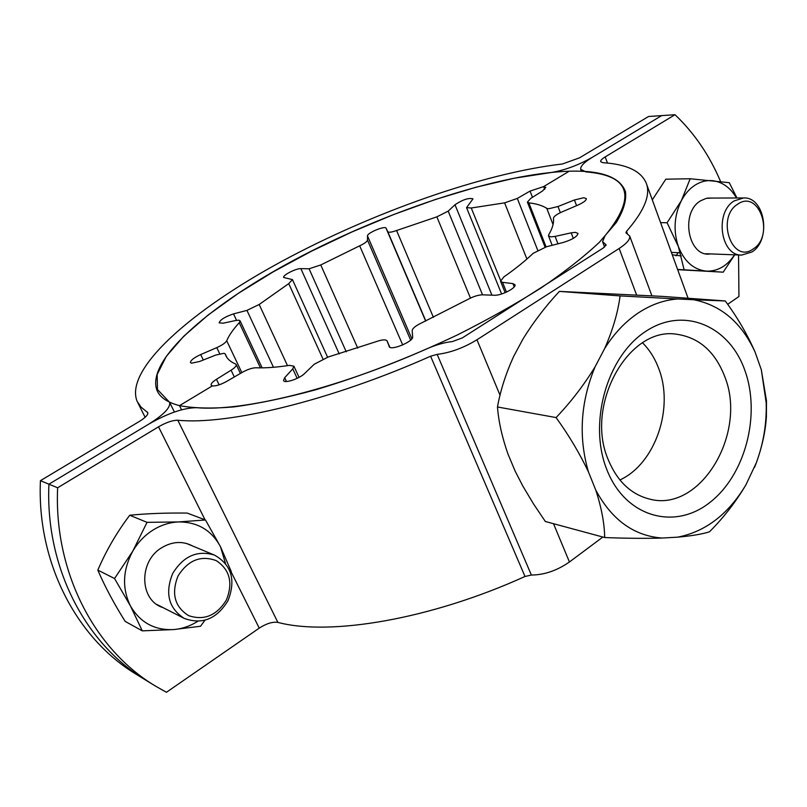 <?xml version="1.0" encoding="UTF-8"?>
<svg xmlns="http://www.w3.org/2000/svg" width="807" height="807" viewBox="0 0 807 807"><rect width="100%" height="100%" fill="white"/><g stroke="black" fill="none" stroke-linecap="round" stroke-linejoin="round"><path stroke-width="1.21" d="M585.983 171.901L580.707 169.359C580.193 166.383 584.026 162.399 592.197 157.385L661.639 115.613L648.556 116.49L579.487 157.849L562.398 163.992C483.433 173.081 372.521 212.372 282.057 261.216C192.217 309.838 124.308 368.86 137.069 401.25L141.013 407.091L147.782 412.629C148.266 414.697 145.472 417.623 139.409 421.405L40.431 480.679L48.924 484.18L148.841 424.079C167.856 413.214 183.774 407.757 196.585 407.706C242.968 411.782 336.388 389.045 426.469 348.967C435.992 344.821 444.637 342.36 452.404 341.563L462.24 337.951L603.384 247.9L606.057 244.763L602.557 241.646L605.028 235.785C636.753 196.797 630.398 175.502 585.983 171.901M602.839 162.681L600.64 161.652C600.438 160.482 601.951 158.898 605.189 156.901L675.005 114.715L661.639 115.613L592.197 157.385C577.509 165.657 563.155 170.812 549.123 172.839L514.331 178.206L475.989 187.234L435.377 199.49L393.665 214.541L352.003 231.932L311.492 251.189L273.24 271.828L238.388 293.314L208.125 315.033L183.663 336.327L166.272 356.412L157.173 374.448L157.466 389.509L169.591 402.29C170.822 407.364 163.902 414.627 148.841 424.079L48.924 484.18L57.63 487.781L158.515 426.812C166.242 422.394 172.668 420.195 177.792 420.225C227.756 425.339 330.89 400.625 430.605 356.22L437.162 354.364C450.245 352.8 463.511 347.938 476.957 339.767L619.151 248.475C626.827 243.421 630.338 239.275 629.692 236.048L625.929 232.789L626.514 231.367C643.401 211.969 650.18 196.464 646.851 184.853C642.453 171.679 627.775 164.285 602.839 162.681M727.662 304.31L738.94 296.512L738.556 254.982M720.59 181.565C709.484 155.317 694.292 133.034 675.005 114.715M681.29 255.95L672.271 254.79M57.63 487.781C53.756 571.517 94.207 649.433 155.277 685.97L166.434 692.285L259.249 628.128C266.411 623.529 272.615 621.612 277.87 622.389C329.962 636.269 430.777 619.292 525.004 576.48L531.369 575.038C544.352 574.937 557.042 570.579 569.439 561.985L602.859 537.048M48.924 484.18C45.121 566.877 85.209 643.905 145.785 680.14C85.209 643.905 45.121 566.877 48.924 484.18M607.066 470.199C625.496 516.924 674.037 530.542 709.363 502.852C744.972 475.807 761.062 415.373 744.942 370.625C729.357 325.524 683.196 305.752 644.995 331.869C606.541 357.269 588.071 423.877 607.066 470.199M608.438 460.182C617.416 481.436 631.094 494.388 649.484 499.059C700.234 513.05 747.716 433.188 724.736 376.576C715.093 351.64 699.074 337.528 676.7 334.249C628.532 326.068 584.228 405.558 608.438 460.182M619.907 479.963C655.385 463.743 674.44 407.787 658.552 368.103C654.77 358.126 649.433 349.703 642.543 342.824M677.809 537.149C691.912 535.878 702.473 534.083 709.494 531.793C723.586 517.67 735.722 502.035 745.89 484.886C728.418 514.14 705.721 531.561 677.809 537.149L662.002 538.047C633.868 535.868 611.787 519.879 595.758 490.071C601.528 507.785 604.493 523.612 604.675 537.533L545.33 521.483L533.457 503.82L522.724 485.864L515.189 471.227L508.027 454.17C502.125 437.404 498.615 421.678 497.475 406.98C500.451 390.326 505.918 373.338 513.857 356.018L523.107 338.799C533.578 321.892 545.673 306.085 559.402 291.398L662.295 296.391L725.261 300.95L693.707 299.74C721.186 305.228 741.663 322.719 755.14 352.225C747.383 334.491 737.427 317.403 725.261 300.95M754.484 467.445L756.25 463.016C762.07 446.917 765.46 431.493 766.398 416.755L766.468 400.797L761.324 369.767L766.196 402.834C766.771 423.493 763.462 443.507 756.28 462.885L745.89 484.886M755.14 352.225L761.324 369.767M559.402 291.398L620.089 295.907C617.95 312.37 612.826 329.871 604.725 348.412C614.056 333.584 625.132 321.832 637.964 313.166C650.825 304.642 664.121 299.922 677.85 298.983L620.089 295.907M677.85 298.983L693.707 299.74M497.475 406.98L556.084 417.572C568.824 435.205 579.608 453.312 588.444 471.893C578.316 437.101 580.515 402.088 595.052 366.872C583.844 385.171 570.852 402.068 556.084 417.572M595.052 366.872L604.725 348.412M595.758 490.071L588.444 471.893M604.675 537.533C625.486 538.38 644.601 538.551 662.002 538.047M155.277 685.97L136.504 674.46C76.443 638.519 36.708 562.348 40.431 480.679M226.807 357.299L225.224 353.97L224.074 353.274L215.832 355.04L199.611 361.475L191.481 363.2L190.452 362.555C190.492 360.386 193.912 357.713 200.691 354.555L216.77 347.635C222.147 345.194 225.466 342.894 226.706 340.746L241.828 372.602M260.429 367.861L239.235 322.729L240.072 320.823L238.933 320.197L235.866 320.47L223.216 323.183L219.131 322.85C220.16 319.764 224.961 316.778 233.536 313.893L246.942 310.392L259.178 304.491L287.504 365.662M179.497 405.639C167.584 402.552 160.099 397.508 157.052 390.517C145.018 359.498 213.805 301.626 303.049 255.345C392.696 208.882 500.996 173.515 569.217 171.205L543.636 186.599L544.705 189.373L543.636 186.599L569.217 171.205C601.346 170.267 620.099 177.086 625.455 191.683C626.636 200.237 623.599 210.486 616.356 222.429L599.399 242.271C584.026 256.727 564.658 271.898 541.305 287.806C515.945 303.856 487.993 319.562 457.448 334.905C409.522 357.632 362.071 375.981 315.083 389.952C285.305 397.972 258.321 403.611 234.121 406.879C211.979 408.745 193.771 408.332 179.497 405.639L212.322 385.897L179.497 405.639L181.545 409.795L179.497 405.639M526.91 259.037L504.607 202.86L517.317 198.431L530.058 191.088L543.636 186.599L545.835 187.375L542.556 190.966L530.764 198.381L527.395 202.093L528.847 202.86L546.077 246.871M504.607 202.86L471.258 207.994L500.572 280.362M470.461 298.086L436.859 216.851L448.188 211.131L454.997 204.746C462.724 199.632 468.716 197.665 472.983 198.855L466.557 207.651L471.258 207.994M436.859 216.851L396.58 230.52L433.42 317.383M402.703 344.942L359.68 245.812C364.512 243.532 367.104 241.616 367.478 240.072L367.498 235.916C367.054 232.93 385.221 225.395 386.069 228.22L387.763 231.659C388.692 232.668 391.627 232.295 396.58 230.52M359.68 245.812L320.752 264.968L357.733 348.12M322.911 358.883L288.745 283.62L292.457 279.615L283.691 277.477C282.349 275.358 296.058 268.317 300.87 268.64L309.081 268.781L320.752 264.968M288.745 283.62L259.178 304.491M239.235 322.729C233.273 329.206 229.097 335.208 226.706 340.746M234.312 376.97L231.084 370.191L216.468 379.3C212.594 381.792 210.829 383.739 211.172 385.141L212.322 385.897C215.802 386.22 220.573 384.727 226.646 381.418L242.251 372.36C247.618 369.394 252.177 367.861 255.91 367.77C265.301 368.153 276.488 367.346 289.471 365.369L293.899 366.186L292.77 368.849L284.689 377.696L286.465 381.499M231.084 370.191C234.837 367.78 236.542 365.914 236.219 364.582L235.563 363.997C230.509 361.818 227.201 358.873 225.657 355.151L225.254 354.041M553.057 224.568L546.773 208.357L548.699 208.761L557.99 206.521L560.351 212.665M557.99 206.521L574.423 199.985L583.834 197.715L586.336 198.643C586.366 200.368 583.632 202.476 578.165 204.978L561.803 212.009C556.416 214.45 553.622 216.579 553.431 218.384C554.036 222.954 552.482 228.361 548.77 234.625L548.498 235.856L550.949 236.885L555.085 236.401L557.97 243.815M555.085 236.401L571.174 232.85L575.391 232.345L578.004 233.435C577.257 236.602 572.395 239.598 563.417 242.423L546.531 246.75L533.134 253.337C525.357 260.832 515.602 268.691 503.871 276.912L500.532 281.25L502.509 282.339L506.463 292.104M502.509 282.339L512.909 283.6L514.967 284.75C516.601 287.857 501.137 295.786 494.419 295.251L482.616 294.817C478.369 294.908 473.497 296.411 467.999 299.347L421.415 323.002C415.555 325.836 412.478 328.368 412.175 330.618L412.659 336.872C413.668 341.573 390.255 351.216 389.206 346.536L387.088 340.958C385.928 339.313 382.347 339.525 376.324 341.593L328.136 357.027L314.216 364.26L304.632 373.49C299.508 378.745 284.246 383.789 283.519 380.48L284.689 377.696M546.773 208.357C542.486 205.553 536.514 203.727 528.847 202.86M678.233 252.682L675.943 255.839M751.892 251.996L741.633 255.093C720.51 255.829 714.387 212.271 734.249 200.872L743.56 197.957C765.127 196.615 771.643 240.173 751.892 251.996M753.264 248.919C732.181 264.736 715.527 217.456 737.82 204.1C759.205 188.999 774.942 235.674 753.264 248.919M228.028 600.62C216.78 619.019 202.164 624.931 184.157 618.364C168.602 608.165 164.779 593.206 172.688 573.495C183.451 556.023 197.402 549.9 214.551 555.125C231.538 564.829 236.027 579.991 228.028 600.62M226.485 599.813C216.801 615.559 204.171 620.835 188.596 615.64C174.665 606.793 171.134 593.589 177.994 576.037C188.071 560.139 200.832 555.004 216.246 560.633C229.783 569.621 233.193 582.684 226.485 599.813M652.308 199.874L665.815 179.184L690.177 178.75L681.36 200.671C684.961 193.882 689.561 188.687 695.14 185.096C700.738 181.585 706.569 180.122 712.621 180.687C722.537 181.979 730.486 187.738 736.478 197.977M712.278 198.068L706.357 198.32L700.668 200.761C679.726 212.655 688.341 257.947 710.503 253.912M734.582 254.83C727.057 265.977 717.705 271.414 706.529 271.132L723.193 272.171L734.733 254.83M677.688 269.669L723.193 272.171M684.124 269.8L706.529 271.132C693.748 269.81 684.346 261.589 678.334 246.488L684.124 269.8L677.608 269.467M667.086 222.742L681.36 200.671C674.178 215.469 673.159 230.741 678.334 246.488L667.086 222.742L660.59 222.641M736.952 197.977L729.286 182.695L690.177 178.75M97.829 570.115L114.554 578.528L130.391 605.855L142.284 630.852L125.156 621.39C113.817 603.273 104.708 586.185 97.829 570.115C106.161 550.646 116.793 532.358 129.735 515.249L147.045 522.351L132.762 551.181C137.846 542.506 144.473 535.535 152.654 530.28C160.865 525.125 169.5 522.341 178.549 521.927C197.564 521.917 211.545 530.199 220.503 546.753L225.466 563.397M192.772 546.067C182.755 540.801 172.375 541.366 161.642 547.761C138.4 561.359 139.409 600.509 163.014 607.6M230.61 573.202L231.276 571.548L220.503 546.753L205.472 519.98L178.549 521.927L147.045 522.351M197.715 621.34C190.17 626.101 182.15 628.845 173.676 629.571L200.54 626.252L204.938 620.23M142.284 630.852L173.676 629.571C154.561 630.438 140.136 622.54 130.391 605.855C121.907 588.232 122.694 570.004 132.762 551.181L114.554 578.528M129.735 515.249C146.773 513.545 165.949 512.818 187.244 513.081L205.472 519.98M607.479 163.075L605.189 156.901M569.439 561.985L553.501 523.693M500.047 395.248L476.957 339.767M636.602 294.989L619.151 248.475M277.87 622.389L177.792 420.225M259.249 628.128L231.125 571.931M205.049 519.819L158.515 426.812M525.004 576.48L430.605 356.22M531.369 575.038L437.162 354.364M605.906 245.6L605.351 244.128M627.382 233.717L626.514 231.367M147.893 413.376L147.207 412.014M200.691 354.555L203.314 360.003M233.536 313.893L236.562 320.329M530.058 191.088L532.479 197.301M517.317 198.431L537.704 250.2M454.997 204.746L491.927 295.16M448.188 211.131L482.546 294.817M425.824 320.974L387.763 231.659M386.069 228.22L425.642 321.055M367.498 235.916L411.863 338.799M367.478 240.072L410.642 340.09M346.253 351.802L309.081 268.781M300.87 268.64L339.222 353.91M273.482 367.296L246.942 310.392M219.696 353.759L216.77 347.635M216.468 379.3L219.121 384.838M297.158 378.342L292.77 368.849M389.821 347.222L387.088 340.958M512.909 283.6L514.22 286.868M571.174 232.85L573.303 238.388M574.423 199.985L576.581 205.654M581.433 171.286L580.828 169.672M651.905 295.816L629.692 236.048M604.594 247.043L602.708 242.06M688.078 298.257L646.851 184.853M766.196 402.834L766.468 400.797M145.129 417.29L137.815 402.733M174.413 412.024L169.591 402.29M226.828 357.34L225.224 353.97M262.134 367.851L240.072 320.823M501.611 293.98L466.587 207.732M327.571 357.188L292.457 279.615M240.415 373.419L236.219 364.582M226.192 356.28L225.657 355.151M552.18 245.298L548.548 235.987M299.054 377.373L293.899 366.186M505.162 292.679L500.592 281.391M545.058 247.164L527.435 202.184M741.633 255.093L705.822 253.731M680.392 252.762L671.414 252.42M743.56 197.957L707.588 198.078M184.157 618.364L156.972 604.524M214.551 555.125L186.538 543.474"/></g></svg>
